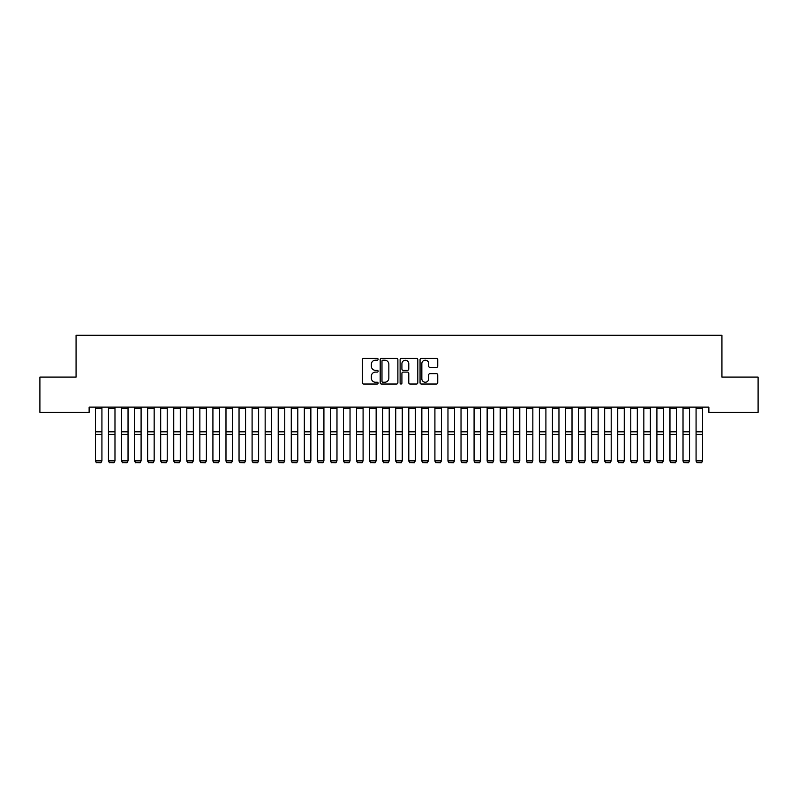 <?xml version="1.0" encoding="UTF-8"?>
<svg xmlns="http://www.w3.org/2000/svg" width="798" height="798" viewBox="0 0 798 798"><rect width="100%" height="100%" fill="white"/><g stroke="black" fill="none" stroke-linecap="round" stroke-linejoin="round"><path stroke-width="1.2" d="M378.112 359.29A0.898 0.898 0 0 0 377.215 358.392L363.589 358.392A1.277 1.277 0 0 0 362.312 359.669L362.312 382.741A1.277 1.277 0 0 0 363.589 384.028L377.215 384.028A0.898 0.898 0 0 0 378.112 383.13A0.898 0.898 0 0 0 377.215 382.232L375.449 382.232A4.1 4.1 0 0 1 371.349 378.132L371.349 376.207A4.1 4.1 0 0 1 375.449 372.107L377.215 372.107A0.898 0.898 0 0 0 378.112 371.21A0.898 0.898 0 0 0 377.215 370.312L375.449 370.312A4.1 4.1 0 0 1 371.349 366.212L371.349 364.287A4.1 4.1 0 0 1 375.449 360.187L377.215 360.187A0.898 0.898 0 0 0 378.112 359.29M436.456 367.429A1.277 1.277 0 0 0 437.743 366.142L437.743 359.669A1.277 1.277 0 0 0 436.456 358.392L421.334 358.392A1.277 1.277 0 0 0 420.057 359.669L420.057 382.741A1.277 1.277 0 0 0 421.334 384.028L436.456 384.028A1.277 1.277 0 0 0 437.743 382.741L437.743 374.92A1.277 1.277 0 0 0 436.456 373.644L429.982 373.644A1.277 1.277 0 0 0 428.706 374.92L428.706 378.801A3.431 3.431 0 0 1 425.274 382.232A3.431 3.431 0 0 1 421.843 378.801L421.843 363.609A3.431 3.431 0 0 1 425.274 360.187A3.431 3.431 0 0 1 428.706 363.609L428.706 366.142A1.277 1.277 0 0 0 429.982 367.429L436.456 367.429M708.873 407.12L89.127 407.12L89.127 412.337L39.9 412.337L39.9 377.085L76.069 377.085L76.069 335.3L721.931 335.3L721.931 377.085L758.1 377.085L758.1 412.337L708.873 412.337L708.873 407.12M397.883 359.669A1.277 1.277 0 0 0 396.596 358.392L381.474 358.392A1.277 1.277 0 0 0 380.187 359.669L380.187 382.741A1.277 1.277 0 0 0 381.474 384.028L396.596 384.028A1.277 1.277 0 0 0 397.883 382.741L397.883 359.669M401.404 358.392L416.526 358.392A1.277 1.277 0 0 1 417.813 359.669L417.813 382.741A1.277 1.277 0 0 1 416.526 384.028L410.052 384.028A1.277 1.277 0 0 1 408.776 382.741L408.776 373.384A1.277 1.277 0 0 0 407.489 372.107L403.199 372.107A1.277 1.277 0 0 0 401.913 373.384L401.913 383.13A0.898 0.898 0 0 1 401.015 384.028A0.898 0.898 0 0 1 400.117 383.13L400.117 359.669A1.277 1.277 0 0 1 401.404 358.392M382.88 360.187A0.898 0.898 0 0 0 381.983 361.085L381.983 381.334A0.898 0.898 0 0 0 382.88 382.232L384.736 382.232A4.1 4.1 0 0 0 388.845 378.132L388.845 364.287A4.1 4.1 0 0 0 384.736 360.187L382.88 360.187M408.776 363.679A3.431 3.431 0 0 0 405.344 360.247A3.431 3.431 0 0 0 401.913 363.679L401.913 369.025A1.277 1.277 0 0 0 403.199 370.312L407.489 370.312A1.277 1.277 0 0 0 408.776 369.025L408.776 363.679M95.401 461.074L96.378 462.7L95.401 460.855L101.925 460.855L100.947 462.7L96.378 462.611L100.947 462.7M101.925 408.616L95.401 408.616L95.401 407.14L101.925 407.14L101.925 460.855L100.947 462.611M95.401 408.616L95.401 460.855L96.378 462.611M108.458 461.074L109.436 462.7L108.458 460.855L114.982 460.855L114.004 462.7L109.436 462.611L114.004 462.7M121.515 461.074L122.493 462.7L121.515 460.855L128.039 460.855L127.062 462.7L122.493 462.611L127.062 462.7M114.982 408.616L108.458 408.616L108.458 407.14L114.982 407.14L114.982 460.855L114.004 462.611M108.458 408.616L108.458 460.855L109.436 462.611M128.039 408.616L121.515 408.616L121.515 407.14L128.039 407.14L128.039 460.855L127.062 462.611M121.515 408.616L121.515 460.855L122.493 462.611M134.573 461.074L135.55 462.7L134.573 460.855L141.096 460.855L140.119 462.7L135.55 462.611L140.119 462.7M147.63 461.074L148.608 462.7L147.63 460.855L154.164 460.855L153.176 462.7L148.608 462.611L153.176 462.7M141.096 408.616L134.573 408.616L134.573 407.14L141.096 407.14L141.096 460.855L140.119 462.611M134.573 408.616L134.573 460.855L135.55 462.611M154.164 408.616L147.63 408.616L147.63 407.14L154.164 407.14L154.164 460.855L153.176 462.611M147.63 408.616L147.63 460.855L148.608 462.611M160.687 461.074L161.665 462.7L160.687 460.855L167.221 460.855L166.233 462.7L161.665 462.611L166.233 462.7M167.221 408.616L160.687 408.616L160.687 407.14L167.221 407.14L167.221 460.855L166.233 462.611M160.687 408.616L160.687 460.855L161.665 462.611M173.745 461.074L174.722 462.7L173.745 460.855L180.278 460.855L179.301 462.7L174.722 462.611L179.301 462.7M180.278 408.616L173.745 408.616L173.745 407.14L180.278 407.14L180.278 460.855L179.301 462.611M173.745 408.616L173.745 460.855L174.722 462.611M186.802 461.074L187.779 462.7L186.802 460.855L193.335 460.855L192.358 462.7L187.779 462.611L192.358 462.7M199.859 461.074L200.847 462.7L199.859 460.855L206.393 460.855L205.415 462.7L200.847 462.611L205.415 462.7M212.916 461.074L213.904 462.7L212.916 460.855L219.45 460.855L218.472 462.7L213.904 462.611L218.472 462.7M225.984 461.074L226.961 462.7L225.984 460.855L232.507 460.855L231.53 462.7L226.961 462.611L231.53 462.7M239.041 461.074L240.018 462.7L239.041 460.855L245.565 460.855L244.587 462.7L240.018 462.611L244.587 462.7M252.098 461.074L253.076 462.7L252.098 460.855L258.622 460.855L257.644 462.7L253.076 462.611L257.644 462.7M265.155 461.074L266.133 462.7L265.155 460.855L271.679 460.855L270.702 462.7L266.133 462.611L270.702 462.7M278.213 461.074L279.19 462.7L278.213 460.855L284.736 460.855L283.759 462.7L279.19 462.611L283.759 462.7M291.27 461.074L292.248 462.7L291.27 460.855L297.804 460.855L296.816 462.7L292.248 462.611L296.816 462.7M193.335 408.616L186.802 408.616L186.802 407.14L193.335 407.14L193.335 460.855L192.358 462.611M186.802 408.616L186.802 460.855L187.779 462.611M206.393 408.616L199.859 408.616L199.859 407.14L206.393 407.14L206.393 460.855L205.415 462.611M199.859 408.616L199.859 460.855L200.847 462.611M219.45 408.616L212.916 408.616L212.916 407.14L219.45 407.14L219.45 460.855L218.472 462.611M212.916 408.616L212.916 460.855L213.904 462.611M232.507 408.616L225.984 408.616L225.984 407.14L232.507 407.14L232.507 460.855L231.53 462.611M225.984 408.616L225.984 460.855L226.961 462.611M245.565 408.616L239.041 408.616L239.041 407.14L245.565 407.14L245.565 460.855L244.587 462.611M239.041 408.616L239.041 460.855L240.018 462.611M258.622 408.616L252.098 408.616L252.098 407.14L258.622 407.14L258.622 460.855L257.644 462.611M252.098 408.616L252.098 460.855L253.076 462.611M271.679 408.616L265.155 408.616L265.155 407.14L271.679 407.14L271.679 460.855L270.702 462.611M265.155 408.616L265.155 460.855L266.133 462.611M284.736 408.616L278.213 408.616L278.213 407.14L284.736 407.14L284.736 460.855L283.759 462.611M278.213 408.616L278.213 460.855L279.19 462.611M297.804 408.616L291.27 408.616L291.27 407.14L297.804 407.14L297.804 460.855L296.816 462.611M291.27 408.616L291.27 460.855L292.248 462.611M304.327 461.074L305.305 462.7L304.327 460.855L310.861 460.855L309.873 462.7L305.305 462.611L309.873 462.7M310.861 408.616L304.327 408.616L304.327 407.14L310.861 407.14L310.861 460.855L309.873 462.611M304.327 408.616L304.327 460.855L305.305 462.611M317.385 461.074L318.362 462.7L317.385 460.855L323.918 460.855L322.941 462.7L318.362 462.611L322.941 462.7M323.918 408.616L317.385 408.616L317.385 407.14L323.918 407.14L323.918 460.855L322.941 462.611M317.385 408.616L317.385 460.855L318.362 462.611M330.442 461.074L331.419 462.7L330.442 460.855L336.975 460.855L335.998 462.7L331.419 462.611L335.998 462.7M336.975 408.616L330.442 408.616L330.442 407.14L336.975 407.14L336.975 460.855L335.998 462.611M330.442 408.616L330.442 460.855L331.419 462.611M343.499 461.074L344.487 462.7L343.499 460.855L350.033 460.855L349.055 462.7L344.487 462.611L349.055 462.7M350.033 408.616L343.499 408.616L343.499 407.14L350.033 407.14L350.033 460.855L349.055 462.611M343.499 408.616L343.499 460.855L344.487 462.611M356.556 461.074L357.544 462.7L356.556 460.855L363.09 460.855L362.112 462.7L357.544 462.611L362.112 462.7M363.09 408.616L356.556 408.616L356.556 407.14L363.09 407.14L363.09 460.855L362.112 462.611M356.556 408.616L356.556 460.855L357.544 462.611M369.624 461.074L370.601 462.7L369.624 460.855L376.147 460.855L375.17 462.7L370.601 462.611L375.17 462.7M376.147 408.616L369.624 408.616L369.624 407.14L376.147 407.14L376.147 460.855L375.17 462.611M369.624 408.616L369.624 460.855L370.601 462.611M382.681 461.074L383.658 462.7L382.681 460.855L389.205 460.855L388.227 462.7L383.658 462.611L388.227 462.7M389.205 408.616L382.681 408.616L382.681 407.14L389.205 407.14L389.205 460.855L388.227 462.611M382.681 408.616L382.681 460.855L383.658 462.611M395.738 461.074L396.716 462.7L395.738 460.855L402.262 460.855L401.284 462.7L396.716 462.611L401.284 462.7M402.262 408.616L395.738 408.616L395.738 407.14L402.262 407.14L402.262 460.855L401.284 462.611M395.738 408.616L395.738 460.855L396.716 462.611M408.795 461.074L409.773 462.7L408.795 460.855L415.319 460.855L414.342 462.7L409.773 462.611L414.342 462.7M415.319 408.616L408.795 408.616L408.795 407.14L415.319 407.14L415.319 460.855L414.342 462.611M408.795 408.616L408.795 460.855L409.773 462.611M421.853 461.074L422.83 462.7L421.853 460.855L428.376 460.855L427.399 462.7L422.83 462.611L427.399 462.7M428.376 408.616L421.853 408.616L421.853 407.14L428.376 407.14L428.376 460.855L427.399 462.611M421.853 408.616L421.853 460.855L422.83 462.611M434.91 461.074L435.888 462.7L434.91 460.855L441.444 460.855L440.456 462.7L435.888 462.611L440.456 462.7M441.444 408.616L434.91 408.616L434.91 407.14L441.444 407.14L441.444 460.855L440.456 462.611M434.91 408.616L434.91 460.855L435.888 462.611M447.967 461.074L448.945 462.7L447.967 460.855L454.501 460.855L453.513 462.7L448.945 462.611L453.513 462.7M454.501 408.616L447.967 408.616L447.967 407.14L454.501 407.14L454.501 460.855L453.513 462.611M447.967 408.616L447.967 460.855L448.945 462.611M461.025 461.074L462.002 462.7L461.025 460.855L467.558 460.855L466.581 462.7L462.002 462.611L466.581 462.7M467.558 408.616L461.025 408.616L461.025 407.14L467.558 407.14L467.558 460.855L466.581 462.611M461.025 408.616L461.025 460.855L462.002 462.611M474.082 461.074L475.059 462.7L474.082 460.855L480.615 460.855L479.638 462.7L475.059 462.611L479.638 462.7M480.615 408.616L474.082 408.616L474.082 407.14L480.615 407.14L480.615 460.855L479.638 462.611M474.082 408.616L474.082 460.855L475.059 462.611M487.139 461.074L488.127 462.7L487.139 460.855L493.673 460.855L492.695 462.7L488.127 462.611L492.695 462.7M493.673 408.616L487.139 408.616L487.139 407.14L493.673 407.14L493.673 460.855L492.695 462.611M487.139 408.616L487.139 460.855L488.127 462.611M500.196 461.074L501.184 462.7L500.196 460.855L506.73 460.855L505.752 462.7L501.184 462.611L505.752 462.7M506.73 408.616L500.196 408.616L500.196 407.14L506.73 407.14L506.73 460.855L505.752 462.611M500.196 408.616L500.196 460.855L501.184 462.611M513.264 461.074L514.241 462.7L513.264 460.855L519.787 460.855L518.81 462.7L514.241 462.611L518.81 462.7M519.787 408.616L513.264 408.616L513.264 407.14L519.787 407.14L519.787 460.855L518.81 462.611M513.264 408.616L513.264 460.855L514.241 462.611M526.321 461.074L527.298 462.7L526.321 460.855L532.845 460.855L531.867 462.7L527.298 462.611L531.867 462.7M532.845 408.616L526.321 408.616L526.321 407.14L532.845 407.14L532.845 460.855L531.867 462.611M526.321 408.616L526.321 460.855L527.298 462.611M539.378 461.074L540.356 462.7L539.378 460.855L545.902 460.855L544.924 462.7L540.356 462.611L544.924 462.7M545.902 408.616L539.378 408.616L539.378 407.14L545.902 407.14L545.902 460.855L544.924 462.611M539.378 408.616L539.378 460.855L540.356 462.611M552.435 461.074L553.413 462.7L552.435 460.855L558.959 460.855L557.982 462.7L553.413 462.611L557.982 462.7M558.959 408.616L552.435 408.616L552.435 407.14L558.959 407.14L558.959 460.855L557.982 462.611M552.435 408.616L552.435 460.855L553.413 462.611M565.493 461.074L566.47 462.7L565.493 460.855L572.016 460.855L571.039 462.7L566.47 462.611L571.039 462.7M572.016 408.616L565.493 408.616L565.493 407.14L572.016 407.14L572.016 460.855L571.039 462.611M565.493 408.616L565.493 460.855L566.47 462.611M578.55 461.074L579.528 462.7L578.55 460.855L585.084 460.855L584.096 462.7L579.528 462.611L584.096 462.7M585.084 408.616L578.55 408.616L578.55 407.14L585.084 407.14L585.084 460.855L584.096 462.611M578.55 408.616L578.55 460.855L579.528 462.611M591.607 461.074L592.585 462.7L591.607 460.855L598.141 460.855L597.153 462.7L592.585 462.611L597.153 462.7M598.141 408.616L591.607 408.616L591.607 407.14L598.141 407.14L598.141 460.855L597.153 462.611M591.607 408.616L591.607 460.855L592.585 462.611M604.665 461.074L605.642 462.7L604.665 460.855L611.198 460.855L610.221 462.7L605.642 462.611L610.221 462.7M611.198 408.616L604.665 408.616L604.665 407.14L611.198 407.14L611.198 460.855L610.221 462.611M604.665 408.616L604.665 460.855L605.642 462.611M617.722 461.074L618.699 462.7L617.722 460.855L624.255 460.855L623.278 462.7L618.699 462.611L623.278 462.7M624.255 408.616L617.722 408.616L617.722 407.14L624.255 407.14L624.255 460.855L623.278 462.611M617.722 408.616L617.722 460.855L618.699 462.611M630.779 461.074L631.767 462.7L630.779 460.855L637.313 460.855L636.335 462.7L631.767 462.611L636.335 462.7M637.313 408.616L630.779 408.616L630.779 407.14L637.313 407.14L637.313 460.855L636.335 462.611M630.779 408.616L630.779 460.855L631.767 462.611M643.836 461.074L644.824 462.7L643.836 460.855L650.37 460.855L649.392 462.7L644.824 462.611L649.392 462.7M650.37 408.616L643.836 408.616L643.836 407.14L650.37 407.14L650.37 460.855L649.392 462.611M643.836 408.616L643.836 460.855L644.824 462.611M656.904 461.074L657.881 462.7L656.904 460.855L663.427 460.855L662.45 462.7L657.881 462.611L662.45 462.7M663.427 408.616L656.904 408.616L656.904 407.14L663.427 407.14L663.427 460.855L662.45 462.611M656.904 408.616L656.904 460.855L657.881 462.611M669.961 461.074L670.938 462.7L669.961 460.855L676.485 460.855L675.507 462.7L670.938 462.611L675.507 462.7M676.485 408.616L669.961 408.616L669.961 407.14L676.485 407.14L676.485 460.855L675.507 462.611M669.961 408.616L669.961 460.855L670.938 462.611M683.018 461.074L683.996 462.7L683.018 460.855L689.542 460.855L688.564 462.7L683.996 462.611L688.564 462.7M689.542 408.616L683.018 408.616L683.018 407.14L689.542 407.14L689.542 460.855L688.564 462.611M683.018 408.616L683.018 460.855L683.996 462.611M696.075 461.074L697.053 462.7L696.075 460.855L702.599 460.855L701.622 462.7L697.053 462.611L701.622 462.7M702.599 408.616L696.075 408.616L696.075 407.14L702.599 407.14L702.599 460.855L701.622 462.611M696.075 408.616L696.075 460.855L697.053 462.611M101.925 431.808L95.401 431.808M101.925 434.361L95.401 434.361M114.982 431.808L108.458 431.808M114.982 434.361L108.458 434.361M128.039 431.808L121.515 431.808M128.039 434.361L121.515 434.361M141.096 431.808L134.573 431.808M141.096 434.361L134.573 434.361M154.164 431.808L147.63 431.808M154.164 434.361L147.63 434.361M167.221 431.808L160.687 431.808M167.221 434.361L160.687 434.361M180.278 431.808L173.745 431.808M180.278 434.361L173.745 434.361M193.335 431.808L186.802 431.808M193.335 434.361L186.802 434.361M206.393 431.808L199.859 431.808M206.393 434.361L199.859 434.361M219.45 431.808L212.916 431.808M219.45 434.361L212.916 434.361M232.507 431.808L225.984 431.808M232.507 434.361L225.984 434.361M245.565 431.808L239.041 431.808M245.565 434.361L239.041 434.361M258.622 431.808L252.098 431.808M258.622 434.361L252.098 434.361M271.679 431.808L265.155 431.808M271.679 434.361L265.155 434.361M284.736 431.808L278.213 431.808M284.736 434.361L278.213 434.361M297.804 431.808L291.27 431.808M297.804 434.361L291.27 434.361M310.861 431.808L304.327 431.808M310.861 434.361L304.327 434.361M323.918 431.808L317.385 431.808M323.918 434.361L317.385 434.361M336.975 431.808L330.442 431.808M336.975 434.361L330.442 434.361M350.033 431.808L343.499 431.808M350.033 434.361L343.499 434.361M363.09 431.808L356.556 431.808M363.09 434.361L356.556 434.361M376.147 431.808L369.624 431.808M376.147 434.361L369.624 434.361M389.205 431.808L382.681 431.808M389.205 434.361L382.681 434.361M402.262 431.808L395.738 431.808M402.262 434.361L395.738 434.361M415.319 431.808L408.795 431.808M415.319 434.361L408.795 434.361M428.376 431.808L421.853 431.808M428.376 434.361L421.853 434.361M441.444 431.808L434.91 431.808M441.444 434.361L434.91 434.361M454.501 431.808L447.967 431.808M454.501 434.361L447.967 434.361M467.558 431.808L461.025 431.808M467.558 434.361L461.025 434.361M480.615 431.808L474.082 431.808M480.615 434.361L474.082 434.361M493.673 431.808L487.139 431.808M493.673 434.361L487.139 434.361M506.73 431.808L500.196 431.808M506.73 434.361L500.196 434.361M519.787 431.808L513.264 431.808M519.787 434.361L513.264 434.361M532.845 431.808L526.321 431.808M532.845 434.361L526.321 434.361M545.902 431.808L539.378 431.808M545.902 434.361L539.378 434.361M558.959 431.808L552.435 431.808M558.959 434.361L552.435 434.361M572.016 431.808L565.493 431.808M572.016 434.361L565.493 434.361M585.084 431.808L578.55 431.808M585.084 434.361L578.55 434.361M598.141 431.808L591.607 431.808M598.141 434.361L591.607 434.361M611.198 431.808L604.665 431.808M611.198 434.361L604.665 434.361M624.255 431.808L617.722 431.808M624.255 434.361L617.722 434.361M637.313 431.808L630.779 431.808M637.313 434.361L630.779 434.361M650.37 431.808L643.836 431.808M650.37 434.361L643.836 434.361M663.427 431.808L656.904 431.808M663.427 434.361L656.904 434.361M676.485 431.808L669.961 431.808M676.485 434.361L669.961 434.361M689.542 431.808L683.018 431.808M689.542 434.361L683.018 434.361M702.599 431.808L696.075 431.808M702.599 434.361L696.075 434.361"/></g></svg>
